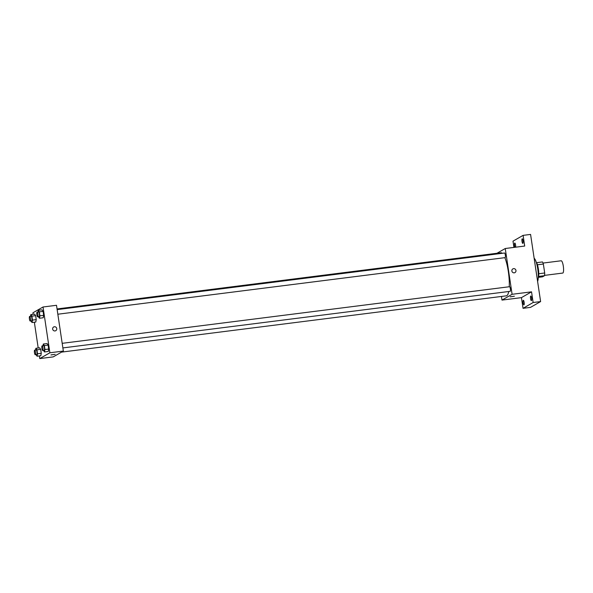 <?xml version="1.0" encoding="UTF-8"?>
<svg xmlns="http://www.w3.org/2000/svg" width="593" height="593" viewBox="0 0 593 593"><rect width="100%" height="100%" fill="white"/><g stroke="black" fill="none" stroke-linecap="round" stroke-linejoin="round"><path stroke-width="0.89" d="M544.574 275.374L562.742 273.069A6.197 1.438 -97.2 0 0 562.876 273.025A6.197 1.438 -97.2 0 0 563.35 266.442A6.197 1.438 -97.2 0 0 561.186 260.772L543.018 263.07M537.436 264.782L543.358 264.033A8.324 1.935 -97.2 0 0 542.476 261.943L536.591 262.692M543.358 264.033L544.7 272.988A8.324 1.935 -97.2 0 1 544.53 275.686L542.558 276.82L538.444 277.339M538.77 273.744L544.7 272.988M538.614 276.434L544.53 275.686M536.22 262.136A8.524 1.979 82.8 0 1 538.385 269.074A8.524 1.979 82.8 0 1 538.222 277.969M537.606 281.453A12.401 2.876 -97.2 0 0 537.732 268.785A12.401 2.876 -97.2 0 0 534.137 258.244M513.938 247.407L513.004 241.158L523.1 235.362L530.579 234.42L540.616 301.578L530.52 307.374L523.041 308.323L521.44 297.634L531.543 291.838L533.137 302.519L540.616 301.578M523.1 235.362L524.694 246.051L505.251 248.511L512.093 294.298L531.543 291.838M514.22 272.839A2.135 2.061 -119.9 0 1 512.849 268.896A2.135 2.061 -119.9 0 1 515.695 269.711A2.135 2.061 -119.9 0 1 514.22 272.839M531.565 298.034A2.328 0.541 82.8 0 1 531.358 300.636A2.328 0.541 82.8 0 1 530.557 298.62A2.328 0.541 82.8 0 1 530.772 296.018A2.328 0.541 82.8 0 1 531.565 298.034M524.138 302.304A2.328 0.541 82.8 0 1 523.923 304.898A2.328 0.541 82.8 0 1 523.122 302.882A2.328 0.541 82.8 0 1 523.337 300.288A2.328 0.541 82.8 0 1 524.138 302.304M533.137 302.519L523.041 308.323M512.093 294.298L501.997 300.095L521.44 297.634M501.997 300.095L501.456 296.456M515.006 247.274A2.328 0.541 82.8 0 1 514.568 245.65A2.328 0.541 82.8 0 1 514.783 243.048A2.328 0.541 82.8 0 1 515.584 245.065A2.328 0.541 82.8 0 1 515.628 247.199M523.011 240.802A2.328 0.541 82.8 0 1 522.804 243.397A2.328 0.541 82.8 0 1 522.003 241.381A2.328 0.541 82.8 0 1 522.218 238.786A2.328 0.541 82.8 0 1 523.011 240.802M61.539 352.116L506.348 295.833A21.704 5.04 -97.2 0 0 506.815 295.67A21.704 5.04 -97.2 0 0 508.735 291.504M509.254 286.753A21.704 5.04 -97.2 0 0 504.858 257.659M502.241 253.3A21.704 5.04 -97.2 0 0 500.9 252.774L57.047 308.938M496.956 253.27L505.251 248.511M62.873 347.921L510.15 291.326A2.328 0.541 -97.2 0 0 510.202 291.311A2.328 0.541 -97.2 0 0 510.38 288.843A2.328 0.541 -97.2 0 0 509.565 286.716L62.183 343.325M57.832 314.223L505.11 257.629A2.328 0.541 -97.2 0 0 505.162 257.607A2.328 0.541 -97.2 0 0 505.34 255.138A2.328 0.541 -97.2 0 0 504.532 253.011L57.15 309.62M510.225 296.796L514.39 296.218L510.225 296.796M514.39 296.218L510.173 296.848M512.849 268.896L512.849 268.896A2.135 2.061 -119.9 0 1 515.695 269.711A2.135 2.061 -119.9 0 1 514.969 272.587L514.969 272.587M33.164 314.283L32.941 312.793L43.037 306.996L56.498 305.291L63.347 351.078L53.244 356.882L39.783 358.58L39.383 355.919M43.037 306.996L49.879 352.783L63.347 351.078M55.001 330.946A2.135 2.061 -119.9 0 1 53.629 327.002A2.135 2.061 -119.9 0 1 56.476 327.818A2.135 2.061 -119.9 0 1 55.001 330.946M34.587 314.105L35.639 315.654L36.232 319.62L35.773 322.036L36.232 319.62L35.639 315.654L34.587 314.105L30.843 314.579L31.896 316.128L32.489 320.094L32.029 322.51L30.977 320.946M47.055 343.54L48.107 345.089L48.7 349.055L48.241 351.471L48.7 349.055L48.107 345.089L47.055 343.54L43.311 344.014L44.364 345.563L44.957 349.529L44.497 351.945L43.445 350.381M38.204 347.987L34.35 322.214M49.879 352.783L39.783 358.58M42.014 309.842L43.067 311.384L43.66 315.35L43.2 317.766L43.66 315.35L43.067 311.384L42.014 309.842L38.278 310.309L39.331 311.859L39.924 315.824L39.464 318.241L38.404 316.677M39.62 347.809L40.672 349.359L41.265 353.324L40.806 355.741L41.265 353.324L40.672 349.359L39.62 347.809L35.884 348.284L36.936 349.826L37.529 353.791L37.07 356.215L36.01 354.651M51.005 354.903L55.171 354.325L51.005 354.903M55.171 354.325L50.954 354.955M53.622 327.002L53.629 327.002A2.135 2.061 -119.9 0 1 56.476 327.818A2.135 2.061 -119.9 0 1 55.749 330.694L55.749 330.694M35.55 350.018L35.884 348.284M35.269 354.74L36.766 354.555A2.328 0.541 -97.2 0 0 36.818 354.532A2.328 0.541 -97.2 0 0 36.996 352.064A2.328 0.541 -97.2 0 0 36.18 349.937L34.683 350.129A2.328 0.541 -97.2 0 0 34.446 352.501A2.328 0.541 -97.2 0 0 35.269 354.74A2.328 0.541 -97.2 0 0 35.321 354.725A2.328 0.541 -97.2 0 0 35.498 352.257A2.328 0.541 -97.2 0 0 34.683 350.129M36.936 349.826L40.672 349.359M37.529 353.791L41.265 353.324M37.07 356.215L40.806 355.741M30.51 316.321L30.843 314.579M30.236 321.043L31.733 320.85A2.328 0.541 -97.2 0 0 31.777 320.835A2.328 0.541 -97.2 0 0 31.955 318.367A2.328 0.541 -97.2 0 0 31.147 316.239L29.65 316.425A2.328 0.541 -97.2 0 0 29.405 318.804A2.328 0.541 -97.2 0 0 30.236 321.043A2.328 0.541 -97.2 0 0 30.287 321.021A2.328 0.541 -97.2 0 0 30.465 318.552A2.328 0.541 -97.2 0 0 29.65 316.425M31.896 316.128L35.639 315.654M32.489 320.094L36.232 319.62M32.029 322.51L35.773 322.036M42.985 345.749L43.311 344.014M42.703 350.478L44.201 350.285A2.328 0.541 -97.2 0 0 44.245 350.27A2.328 0.541 -97.2 0 0 44.431 347.802A2.328 0.541 -97.2 0 0 43.615 345.675L42.118 345.86A2.328 0.541 -97.2 0 0 41.873 348.239A2.328 0.541 -97.2 0 0 42.703 350.478A2.328 0.541 -97.2 0 0 42.755 350.456A2.328 0.541 -97.2 0 0 42.933 347.987A2.328 0.541 -97.2 0 0 42.118 345.86M44.364 345.563L48.107 345.089M44.957 349.529L48.7 349.055M44.497 351.945L48.241 351.471M37.945 312.051L38.278 310.309M37.663 316.773L39.16 316.588A2.328 0.541 -97.2 0 0 39.212 316.566A2.328 0.541 -97.2 0 0 39.39 314.097A2.328 0.541 -97.2 0 0 38.575 311.97L37.085 312.163A2.328 0.541 -97.2 0 0 36.84 314.535A2.328 0.541 -97.2 0 0 37.663 316.773A2.328 0.541 -97.2 0 0 37.715 316.758A2.328 0.541 -97.2 0 0 37.893 314.29A2.328 0.541 -97.2 0 0 37.085 312.163M39.331 311.859L43.067 311.384M39.924 315.824L43.66 315.35M39.464 318.241L43.2 317.766"/></g></svg>
